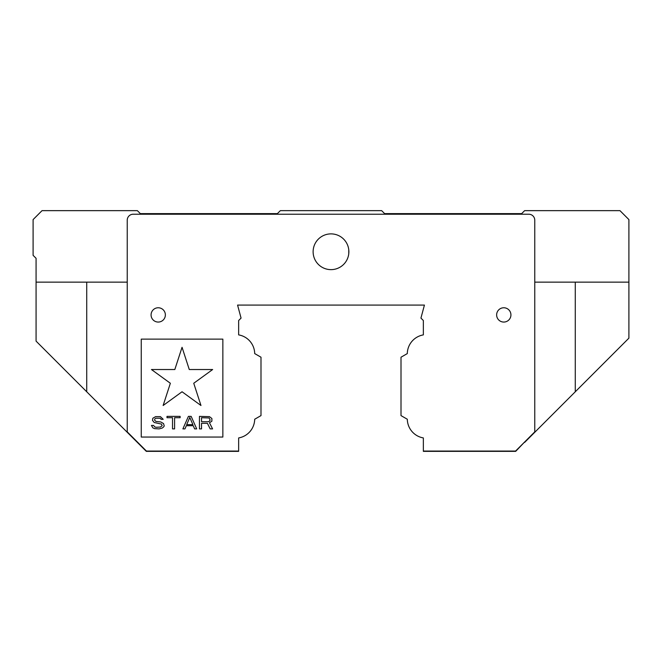<?xml version="1.0" encoding="UTF-8"?>
<svg xmlns="http://www.w3.org/2000/svg" width="662" height="662" viewBox="0 0 662 662"><rect width="100%" height="100%" fill="white"/><g stroke="black" fill="none" stroke-linecap="round" stroke-linejoin="round"><path stroke-width="0.99" d="M189.787 417.449L192.899 424.632L186.684 424.632L189.787 417.449M208.091 421.702L201.529 421.702L201.529 417.714L209.134 417.979L210.168 420.105L209.134 421.437L208.091 421.702M182.05 347.293L174.826 369.528L151.449 369.528L170.357 383.265L163.133 405.5L182.05 391.763L200.967 405.5L193.743 383.265L212.651 369.528L189.274 369.528L182.05 347.293M160.088 418.243L161.123 419.311L163.2 419.311L160.436 416.646L155.595 416.646L152.831 418.243L152.492 420.37L154.213 422.505L161.47 424.102L162.157 425.699L160.436 427.031L156.29 427.296L154.908 427.031L153.526 425.434L151.449 425.434L152.831 427.826L154.56 428.628L159.054 428.893L162.157 428.091L163.539 427.031L164.234 425.964L163.539 423.564L160.775 421.967L155.942 421.437L154.56 420.105L154.908 418.773L155.942 418.243L160.088 418.243M174.594 417.714L180.122 417.714L180.122 416.381L166.998 416.381L166.998 417.714L172.517 417.714L172.517 428.893L174.594 428.893L174.594 417.714M194.628 428.893L196.697 428.893L191.169 416.381L188.405 416.381L182.886 428.893L184.955 428.893L186.336 425.699L193.246 425.699L194.628 428.893M199.461 428.893L201.529 428.893L201.529 423.299L207.405 423.299L210.168 428.893L212.585 428.893L209.473 422.77L211.89 421.173L211.89 418.508L209.473 416.646L199.461 416.381L199.461 428.893M524.635 442.415L628.9 338.15L628.9 219.585L619.963 210.648L524.635 210.648L521.656 213.627L384.622 213.627L381.643 210.648L280.357 210.648L277.378 213.627L140.344 213.627L137.365 210.648L42.037 210.648L33.1 219.585L33.1 255.333L36.079 258.312L36.079 341.129L146.302 451.352L238.651 451.352L238.651 437.93A19.306 19.306 0 0 0 254.696 419.236L260.993 415.604L260.993 357.215L254.696 353.582A19.306 19.306 0 0 0 238.651 334.889L238.651 320.516L241.067 318.099L237.575 305.083L424.425 305.083L420.933 318.099L423.349 320.516L423.349 334.889A19.306 19.306 0 0 0 407.304 353.582L401.007 357.215L401.007 415.604L407.304 419.236A19.306 19.306 0 0 0 423.349 437.93L423.349 451.352L515.698 451.352L524.635 441.993M534.764 282.144L628.9 282.144M36.079 282.144L127.236 282.144M137.365 441.993L137.365 442.415M238.651 451.054L146.426 451.054L127.236 431.864L127.236 220.181A5.958 5.958 0 0 1 133.194 214.223L528.806 214.223A5.958 5.958 0 0 1 534.764 220.181L534.764 431.864L515.574 451.054L423.349 451.054M348.766 253.703L348.766 249.814M510.932 314.913A7.15 7.15 0 0 1 500.207 321.103A7.15 7.15 0 0 1 500.207 308.724A7.15 7.15 0 0 1 510.932 314.913M165.368 314.913A7.15 7.15 0 0 1 154.643 321.103A7.15 7.15 0 0 1 154.643 308.724A7.15 7.15 0 0 1 165.368 314.913M141.254 339.126L222.854 339.126L222.854 437.052L141.254 437.052L141.254 339.126M348.874 251.759A17.874 17.874 0 0 1 322.063 267.241A17.874 17.874 0 0 1 322.063 236.276A17.874 17.874 0 0 1 348.874 251.759M575.278 391.772L575.278 282.144M86.722 391.772L86.722 282.144"/></g></svg>
